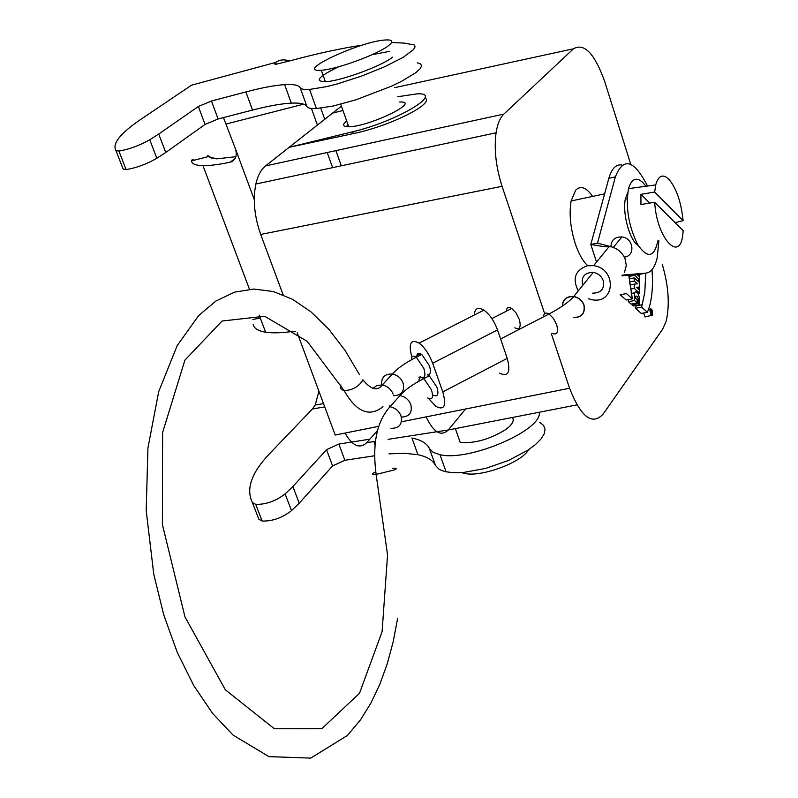 <?xml version="1.0" encoding="UTF-8"?>
<svg xmlns="http://www.w3.org/2000/svg" width="798" height="798" viewBox="0 0 798 798"><rect width="100%" height="100%" fill="white"/><g stroke="black" fill="none" stroke-linecap="round" stroke-linejoin="round"><path stroke-width="1.2" d="M630.37 278.622L629.014 277.385M632.305 293.285L631.068 292.168M630.929 284.756L629.772 283.709M637.243 302.931L637.243 299.619L635.607 298.153L635.677 296.168C637.831 295.669 638.679 298.173 638.22 303.679L639.577 304.896L639.388 297.574L637.931 293.445L635.986 291.519L634.5 292.876L634.59 300.547L637.243 302.931L631.048 304.048L628.385 301.684L628.126 299.649M639.577 304.896L633.393 306.013L632.026 304.806L632.146 303.858M592.635 196.408C586.321 187.4 580.675 185.306 575.697 190.124L571.129 200.966C569.014 213.605 570.351 227.699 575.129 243.24C578.64 253.724 582.849 261.215 587.757 265.694M630.779 164.348L604.834 81.935C594.789 53.666 584.336 42.613 573.473 48.788L503.867 114.084C500.057 117.735 497.463 123.979 496.077 132.797C493.942 149.226 495.937 167.071 502.072 186.323L544.655 313.674M551.328 333.654L569.582 388.237C580.884 417.085 592.056 425.723 603.089 414.152L662.619 329.255L666.13 321.275C669.911 305.085 668.604 286.073 662.24 264.238M626.131 300.008L620.196 294.731L626.43 293.584L632.345 298.871L626.131 300.008M645.791 273.145L644.774 292.457L641.632 307.17L647.397 312.317L641.243 313.415L635.457 308.287L636.295 305.484M638.5 294.572L638.649 293.405M639.088 289.524L639.298 287.051M639.547 282.682L639.647 277.026L636.944 274.552M639.647 279.539L639.677 274.303M650.879 315.509L645.053 316.956L643.507 313.016M345.305 126.463L348.337 125.715M345.045 433.065C352.407 446.012 359.649 449.214 366.761 442.671L377.484 430.551M426.092 416.885C433.653 432.546 441.055 436.905 448.296 429.972L465.593 408.995M502.072 186.323L260.697 234.442L283.13 294.831M297.215 332.776L335.2 435.03L378.711 426.341M260.697 234.442C254.382 216.487 252.757 199.68 255.849 184.029C257.774 175.61 261.006 169.575 265.525 165.934L503.867 114.084M341.424 106.144L265.525 165.934M397.793 96.728L416.875 93.875C445.563 92.249 397.105 121.406 352.746 131.74L289.165 147.311L353.394 133.575C390.042 126.174 435.578 103.231 424.905 97.945M342.97 110.493L332.576 113.107M346.651 120.937L346.362 121.166C341.973 124.867 342.751 126.732 348.706 126.732C369.324 126.782 422.341 100.877 399.618 102.004M638.22 303.679L632.026 304.806M634.59 300.547L628.385 301.684M634.29 277.884L634.29 281.056L637.323 283.819L634.3 284.128L634.3 288.357L639.667 293.215L639.667 290.053L636.644 287.31L639.657 286.991L639.657 282.781L634.29 277.884L629.173 278.841M639.657 286.991L636.864 287.509M634.29 281.056L629.542 281.943M634.3 284.128L629.931 284.936M634.3 288.357L630.55 289.056M639.667 293.215L637.981 293.524M634.29 274.781L639.647 280.307L637.403 280.726M634.29 275.4L628.924 276.407M638.6 274.412L639.647 275.38L638.151 275.659M639.647 275.38L639.647 274.303M632.345 298.871L628.804 275.24M641.632 307.17L635.457 308.287M647.397 312.317L649.502 306.442C652.255 296.477 653.083 284.228 651.996 269.694M651.198 315.868L652.604 315.2C652.604 309.953 651.647 307.978 649.752 309.275L651.198 315.868M651.188 314.781L650.18 310.163C651.507 309.255 652.175 310.641 652.175 314.312L651.188 314.781M651.567 312.178L651.547 312.826L651.198 312.237M650.46 310.312L650.47 313.025L651.846 313.604L651.896 311.599L650.131 310.372M650.879 311.559L650.081 311.699M651.018 313.025L650.34 313.145M592.675 293.165C601.034 293.066 604.585 288.956 603.328 280.816C601.552 276.168 598.181 273.355 593.213 272.377C584.425 272.577 580.934 276.906 582.72 285.385M573.233 317.644C581.772 317.584 585.373 313.415 584.036 305.125C582.211 300.387 578.759 297.504 573.702 296.477C566.51 296.168 562.71 299.4 562.271 306.173M573.243 317.504C581.662 317.444 585.213 313.325 583.897 305.155C582.101 300.487 578.71 297.644 573.722 296.627C566.67 296.287 562.899 299.44 562.41 306.073M419.449 378.521L418.99 377.225M428.496 398.461L435.967 406.431C444.346 410.651 446.621 405.813 442.79 391.908L507.239 358.372C510.82 372.207 508.276 377.155 499.598 373.195M411.868 357.185C408.267 343.449 410.691 338.761 419.13 343.11C424.726 347.519 429.244 354.232 432.676 363.25L442.79 391.908M433.085 395.15C437.763 397.214 439.04 394.511 436.885 387.06L429.274 375.788L427.359 374.831C430.641 374.701 431.289 371.639 429.314 365.644L421.773 354.452C418.441 352.487 416.765 353.344 416.756 357.015M424.486 376.666L424.307 378.352M474.221 315.07C474.8 308.327 478.032 306.681 483.917 310.133C489.653 314.382 494.191 320.976 497.513 329.913L507.239 358.372M506.221 311.26C506.59 307.529 508.426 306.592 511.718 308.457L516.037 312.916L519.299 319.37C521.274 327.2 519.777 330.023 514.81 327.828M588.246 298.731L592.645 299.839C615.418 303.839 616.615 268.377 593.582 265.664L587.338 265.764C575.168 270.233 572.146 278.612 578.251 290.901M624.405 272.597L626.31 265.534L625.014 258.632C622.4 252.747 617.951 248.826 611.667 246.881L603.148 246.502L590.819 244.467L597.493 243.141L611.158 246.742M638.161 245.395C629.901 240.926 622.25 213.555 625.303 199.171L627.747 192.508M622.63 275.071L645.931 273.116C651.218 272.437 654.978 267.29 657.223 257.664L658.889 240.597M647.517 186.034C634.081 159.76 623.368 156.707 615.368 176.877L597.493 243.141M621.901 275.829L641.013 274.043M622.091 165.006C616.126 164.009 611.717 168.428 608.854 178.283L590.819 244.467L596.525 262.053M610.939 246.682C611.238 240.048 614.869 236.797 621.851 236.946C633.642 237.994 635.787 255.929 624.325 257.136M654.699 202.283L683.188 230.682L682.849 234.253C679.976 263.609 656.604 238.023 654.699 202.283L640.954 204.517L640.934 194.323L649.762 203.081M640.934 194.323L654.659 192.059L655.717 184.907C658.45 175.48 662.829 173.585 668.864 179.241C676.485 188.398 681.233 202.203 683.098 220.667L675.118 222.632M683.098 220.667L654.659 192.059M657.851 240.876C654.19 257.624 647.447 258.821 637.612 244.457C628.485 225.605 625.462 207.001 628.525 188.647C631.557 178.622 636.355 176.607 642.899 182.582L645.911 186.253M388.556 45.616C393.653 41.516 392.726 39.631 385.793 39.96C360.816 40.937 292.657 72.718 321.295 70.234C336.197 69.586 377.943 54.314 388.556 45.616M389.703 51.331L372.028 54.723M338.611 66.783C318.601 76.458 314.183 81.436 325.375 81.725C340.297 81.226 381.983 65.995 392.536 57.167M528.625 449.693C521.852 462.561 480.476 477.713 464.117 473.324L461.613 472.606M512.316 417.494C514.66 420.636 512.306 424.765 505.254 429.863C489.413 439.439 474.401 443.618 460.217 442.411L455.339 428.596M289.375 61.017C284.307 59.152 279.709 59.631 275.579 62.453L274.332 63.88L275.909 64.279L290.292 60.768C317.464 53.436 341.444 48.229 362.242 45.167M253.166 324.267C253.874 328.327 258.023 330.971 265.614 332.207C272.547 333.255 281.704 332.975 293.095 331.37L295.31 331.33M235.59 149.206L254.283 199.66L235.59 149.206C237.355 155.999 235.55 160.338 230.183 162.213C218.782 164.588 209.714 165.725 202.981 165.635C195.63 165.475 191.799 163.899 191.51 160.907L192.198 159.69L194.522 160.129M212.158 158.433C208.208 155.47 206.872 154.872 208.148 156.627L216.747 158.852L235.909 156.697M235.58 149.176L223.46 117.575M374.471 455.788L344.866 460.276L332.606 465.922L299.22 503.179L292.886 486.531L285.115 493.922C275.779 501.104 265.973 504.575 255.709 504.356L252.417 502.6C245.704 488.965 251.52 472.556 269.874 453.374L312.437 408.975L315.24 405.015L318.921 391.2M417.394 62.843L420.676 63.95L421.583 65.985L420.037 68.867L416.057 72.498L401.484 81.346L391.489 86.184L356.177 99.72L333.564 105.935L316.417 108.578C311.04 108.827 307.878 108.169 306.951 106.583C305.275 103.86 300.058 102.703 291.3 103.122C281.325 103.66 268.407 105.974 252.527 110.064L218.103 118.962L205.056 124.428L165.745 152.488L158.722 134.044L149.755 139.76C139.271 145.625 128.987 149.396 118.912 151.061L115.989 150.593C111.84 143.73 120.488 133.067 141.934 118.603L191.54 85.187L275.579 62.453L276.228 64.259M165.745 152.488L156.837 158.293C146.413 164.238 136.159 167.989 126.064 169.545L123.121 169.016L115.989 150.593M391.579 42.533L403.988 43.082L414.212 44.927L415.08 46.853L413.494 49.646L403.16 57.336L384.776 66.713L361.514 76.109L337.584 83.83L326.721 86.613L309.584 89.446C304.218 89.775 301.085 89.186 300.178 87.68C298.552 85.107 293.375 84.089 284.637 84.628C274.692 85.316 261.774 87.75 245.894 91.93L211.45 101.037L198.363 106.493L158.722 134.044M311.469 108.498L317.395 125.067M327.21 152.518L332.626 167.66M299.22 503.179L291.509 510.64C282.223 517.882 272.437 521.343 262.163 521.034L258.861 519.219L252.417 502.6M369.833 439.199L338.841 444.057L326.542 449.683L292.886 486.531M539.797 422.401L543.558 425.354L545.074 429.194L544.236 433.793L541.044 438.94L535.608 444.436L528.136 450.022L508.486 460.476L485.543 468.436L463.448 472.466L453.972 472.765L444.935 471.648L439.229 469.433L435.509 465.543C432.965 460.266 427.11 456.656 417.943 454.72L404.766 453.294L389.025 453.863M539.239 412.247C542.869 430.102 468.665 461.962 439.947 454.69L433.105 452.306L429.414 448.516C426.9 443.359 421.075 439.858 411.928 438.032L417.943 454.72M320.796 108.199L324.746 119.281M335.908 150.623L341.315 165.804M366.761 442.671L375.379 441.324M388.127 439.339L448.306 429.962M573.473 48.788L394.671 87.65M401.444 421.803L569.582 388.237M448.296 429.972L576.904 404.905M352.746 131.74L353.394 133.575M552.056 333.275C557.044 335.369 558.6 332.567 556.705 324.886L553.433 318.422L549.024 313.993C545.702 312.198 543.847 313.155 543.438 316.876M416.885 355.569L420.516 353.714M432.676 363.25L497.513 329.913M390.96 428.356C399.329 428.366 402.661 424.197 400.975 415.858C398.89 410.89 395.239 407.858 390.023 406.751C376.776 421.364 372.147 443.917 376.127 474.421C371.17 474.7 371.04 473.902 375.738 472.027M392.456 468.276C396.426 467.997 397.254 468.496 394.93 469.773L376.117 474.421L387.559 554.949L382.092 631.657L359.489 693.302L321.823 728.694L274.322 728.734L225.335 689.781L184.986 616.924L162.393 524.545L162.602 432.546L184.907 360.157L222.063 321.035L264.627 316.247L307.17 341.295L344.058 390.481C351.808 390.471 357.953 387.23 362.482 380.746M401.344 417.095C409.354 416.805 412.516 412.636 410.83 404.606C408.776 399.668 405.165 396.666 399.988 395.589L390.023 406.751M389.354 405.793L389.643 407.12M427.688 397.963C432.356 400.327 433.613 397.633 431.459 389.873L423.848 378.591C420.696 376.606 419.05 377.474 418.91 381.215M340.896 384.935C339.798 387.948 340.856 389.793 344.058 390.481C356.397 412.097 369.364 417.514 382.98 406.741M373.035 388.327L376.995 385.414L382.302 385.005C387.459 386.132 391.07 389.165 393.125 394.112M381.873 385.634C380.836 377.693 384.337 373.813 392.377 374.013C397.494 375.12 401.065 378.132 403.1 383.03C404.795 391.14 401.623 395.359 393.574 395.668M411.329 359.858C411.489 356.098 413.155 355.22 416.317 357.235L423.858 368.447C426.042 376.327 424.775 379.07 420.057 376.666M639.467 274.342L645.931 273.116M608.854 178.283L615.368 176.877M230.183 162.213L235.191 158.393M208.148 156.627L191.51 160.907M303.609 104.179L226.253 123.999M324.756 406.91L312.437 408.975M156.837 158.293L149.755 139.76M205.056 124.428L198.363 106.493M218.103 118.962L211.45 101.037M252.527 110.064L245.894 91.93M306.951 106.583L300.178 87.68M291.509 510.64L285.115 493.922M332.606 465.922L326.542 449.683M344.866 460.276L338.841 444.057M374.99 444.626L373.873 441.563M435.509 465.543L429.414 448.516M604.605 193.864L571.129 200.966M496.077 132.797L255.849 184.029M634.5 292.876L631.298 293.464M642.37 304.726L636.196 305.843M649.752 309.275L648.525 309.494M652.175 314.312L650.969 314.522M651.308 313.694L650.579 313.823M593.213 272.417L573.732 296.487M573.722 296.627C568.735 302.143 560.495 307.928 549.024 313.993L500.605 338.98M419.13 343.11L483.917 310.133M511.718 308.457L491.867 318.601M429.274 375.788L423.848 378.591C412.875 384.177 404.925 389.843 399.988 395.589M359.559 374.781L344.936 350.222L328.696 329.115L311.13 311.978L292.547 299.3L273.315 291.529L253.854 289.046L234.592 292.138L216.019 300.966L198.642 315.589L177.186 345.614L158.662 391.738L147.939 448.007L146.184 510.481L153.775 574.271L163.74 614.839L177.226 652.325L193.705 685.492L212.537 713.322L233.046 735.068L268.966 756.624L310.731 758.1L347.489 735.427L360.656 719.626L370.88 703.118L379.768 684.435L387.23 663.856L393.205 641.682L397.663 618.191M362.871 379.778C370.98 389.663 377.454 391.399 382.302 385.005L392.377 374.013C397.344 368.367 405.324 362.771 416.317 357.235L421.773 354.452M593.582 265.664L609.303 246.373M621.851 236.976L613.383 247.44M627.168 198.782L625.303 199.171M655.717 184.907L628.525 188.647M325.375 81.725L321.295 70.234M348.706 126.732L340.746 104.199M463.798 472.436L464.117 473.324M260.258 317.953L252.896 319.499M265.614 332.207L259.19 315.13M249.465 289.245L202.981 165.635M323.529 403.608L315.24 405.015M126.064 169.545L118.912 151.061M291.3 103.122L284.637 84.628M316.417 108.578L309.584 89.446M262.163 521.034L255.709 504.356M446.102 471.907L439.947 454.69"/></g></svg>
